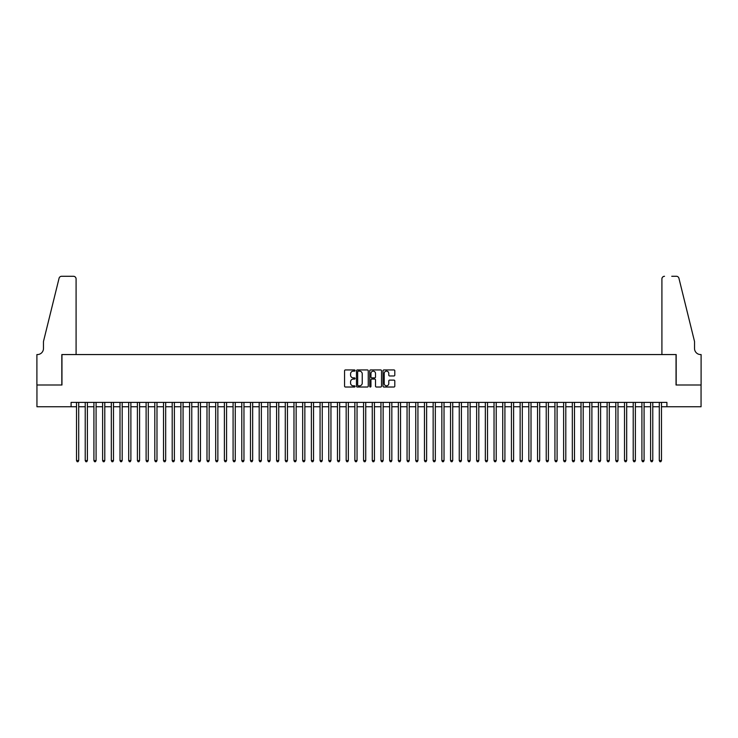 <?xml version="1.0" encoding="UTF-8"?>
<svg xmlns="http://www.w3.org/2000/svg" width="738" height="738" viewBox="0 0 738 738"><rect width="100%" height="100%" fill="white"/><g stroke="black" fill="none" stroke-linecap="round" stroke-linejoin="round"><path stroke-width="1.11" d="M355.079 370.541A0.6 0.6 0 0 0 354.489 369.941L345.412 369.941A0.858 0.858 0 0 0 344.563 370.799L344.563 386.168A0.858 0.858 0 0 0 345.412 387.016L354.489 387.016A0.6 0.6 0 0 0 355.079 386.417A0.6 0.6 0 0 0 354.489 385.826L353.308 385.826A2.731 2.731 0 0 1 350.578 383.096L350.578 381.814A2.731 2.731 0 0 1 353.308 379.083L354.489 379.083A0.6 0.6 0 0 0 355.079 378.483A0.6 0.6 0 0 0 354.489 377.884L353.308 377.884A2.731 2.731 0 0 1 350.578 375.153L350.578 373.871A2.731 2.731 0 0 1 353.308 371.14L354.489 371.14A0.6 0.6 0 0 0 355.079 370.541M393.954 375.965A0.858 0.858 0 0 0 394.802 375.107L394.802 370.799A0.858 0.858 0 0 0 393.954 369.941L383.88 369.941A0.858 0.858 0 0 0 383.022 370.799L383.022 386.168A0.858 0.858 0 0 0 383.88 387.016L393.954 387.016A0.858 0.858 0 0 0 394.802 386.168L394.802 380.956A0.858 0.858 0 0 0 393.954 380.107L389.636 380.107A0.858 0.858 0 0 0 388.788 380.956L388.788 383.539A2.288 2.288 0 0 1 386.5 385.826A2.288 2.288 0 0 1 384.221 383.539L384.221 373.419A2.288 2.288 0 0 1 386.5 371.14A2.288 2.288 0 0 1 388.788 373.419L388.788 375.107A0.858 0.858 0 0 0 389.636 375.965L393.954 375.965M71.088 406.749L36.946 406.749L36.946 385.005L61.955 385.005L61.955 354.563L676.045 354.563L676.045 385.005L701.054 385.005L701.054 406.749L666.912 406.749L666.912 402.404L71.088 402.404L71.088 406.749L76.521 406.749M368.253 370.799A0.858 0.858 0 0 0 367.395 369.941L357.321 369.941A0.858 0.858 0 0 0 356.472 370.799L356.472 386.168A0.858 0.858 0 0 0 357.321 387.016L367.395 387.016A0.858 0.858 0 0 0 368.253 386.168L368.253 370.799M370.605 369.941L380.679 369.941A0.858 0.858 0 0 1 381.528 370.799L381.528 386.168A0.858 0.858 0 0 1 380.679 387.016L376.362 387.016A0.858 0.858 0 0 1 375.513 386.168L375.513 379.932A0.858 0.858 0 0 0 374.655 379.083L371.795 379.083A0.858 0.858 0 0 0 370.946 379.932L370.946 386.417A0.6 0.6 0 0 1 370.347 387.016A0.6 0.6 0 0 1 369.747 386.417L369.747 370.799A0.858 0.858 0 0 1 370.605 369.941M78.698 406.749L85.221 406.749M87.398 406.749L93.92 406.749M96.088 406.749L102.619 406.749M104.787 406.749L111.318 406.749M113.486 406.749L120.008 406.749M122.185 406.749L128.707 406.749M130.884 406.749L137.406 406.749M139.583 406.749L146.106 406.749M148.283 406.749L154.805 406.749M156.982 406.749L163.504 406.749M165.681 406.749L172.203 406.749M174.38 406.749L180.902 406.749M183.07 406.749L189.601 406.749M191.769 406.749L198.301 406.749M200.468 406.749L206.991 406.749M209.168 406.749L215.69 406.749M217.867 406.749L224.389 406.749M226.566 406.749L233.088 406.749M235.265 406.749L241.787 406.749M243.964 406.749L250.486 406.749M252.664 406.749L259.186 406.749M261.363 406.749L267.885 406.749M270.053 406.749L276.584 406.749M278.752 406.749L285.283 406.749M287.451 406.749L293.973 406.749M296.15 406.749L302.672 406.749M304.849 406.749L311.371 406.749M313.549 406.749L320.071 406.749M322.248 406.749L328.77 406.749M330.947 406.749L337.469 406.749M339.646 406.749L346.168 406.749M348.345 406.749L354.867 406.749M357.044 406.749L363.566 406.749M365.734 406.749L372.266 406.749M374.434 406.749L380.956 406.749M383.133 406.749L389.655 406.749M391.832 406.749L398.354 406.749M400.531 406.749L407.053 406.749M409.23 406.749L415.752 406.749M417.929 406.749L424.451 406.749M426.629 406.749L433.151 406.749M435.328 406.749L441.85 406.749M444.027 406.749L450.549 406.749M452.717 406.749L459.248 406.749M461.416 406.749L467.947 406.749M470.115 406.749L476.637 406.749M478.814 406.749L485.336 406.749M487.514 406.749L494.036 406.749M496.213 406.749L502.735 406.749M504.912 406.749L511.434 406.749M513.611 406.749L520.133 406.749M522.31 406.749L528.832 406.749M531.009 406.749L537.532 406.749M539.699 406.749L546.231 406.749M548.399 406.749L554.93 406.749M557.098 406.749L563.62 406.749M565.797 406.749L572.319 406.749M574.496 406.749L581.018 406.749M583.195 406.749L589.717 406.749M591.894 406.749L598.417 406.749M600.594 406.749L607.116 406.749M609.293 406.749L615.815 406.749M617.992 406.749L624.514 406.749M626.682 406.749L633.213 406.749M635.381 406.749L641.912 406.749M644.08 406.749L650.602 406.749M652.779 406.749L659.302 406.749M661.479 406.749L666.912 406.749M358.262 371.14A0.6 0.6 0 0 0 357.662 371.74L357.662 385.227A0.6 0.6 0 0 0 358.262 385.826L359.498 385.826A2.731 2.731 0 0 0 362.238 383.096L362.238 373.871A2.731 2.731 0 0 0 359.498 371.14L358.262 371.14M375.513 373.465A2.288 2.288 0 0 0 373.225 371.177A2.288 2.288 0 0 0 370.946 373.465L370.946 377.026A0.858 0.858 0 0 0 371.795 377.884L374.655 377.884A0.858 0.858 0 0 0 375.513 377.026L375.513 373.465M78.698 402.404L78.698 460.595L76.521 460.595L76.521 402.404M78.698 460.595L78.043 461.72L77.176 461.72L76.521 460.595M76.088 354.563L76.088 278.89A2.611 2.611 0 0 0 73.477 276.28L61.605 276.28A2.611 2.611 0 0 0 59.068 278.263L43.468 341.51L43.468 348.474A6.088 6.088 0 0 1 37.38 354.563L36.9 354.563L36.9 385.005L61.817 385.005L61.817 354.563L76.088 354.563L76.088 278.89C75.922 277.313 75.045 276.446 73.477 276.28L66.254 276.28M59.068 278.263C59.732 276.833 59.732 276.833 59.068 278.263C59.732 276.833 59.732 276.833 59.068 278.263M43.468 348.474A6.088 6.088 0 0 1 37.38 354.563M661.912 354.563L661.912 278.89L661.912 354.563L676.183 354.563L676.183 385.005L701.1 385.005L701.1 354.563L700.62 354.563A6.088 6.088 0 0 1 694.532 348.474A6.088 6.088 0 0 0 700.62 354.563M689.753 322.119L678.932 278.263L694.532 341.51L694.532 348.474M671.746 276.28L676.395 276.28A2.611 2.611 0 0 1 678.932 278.263C678.268 276.833 678.268 276.833 678.932 278.263C678.268 276.833 678.268 276.833 678.932 278.263M664.523 276.28A2.611 2.611 0 0 0 661.912 278.89C662.078 277.313 662.955 276.446 664.523 276.28M87.398 402.404L87.398 460.595L85.221 460.595L85.221 402.404M87.398 460.595L86.743 461.72L85.876 461.72L85.221 460.595M96.088 402.404L96.088 460.595L93.92 460.595L93.92 402.404M96.088 460.595L95.442 461.72L94.565 461.72L93.92 460.595M104.787 402.404L104.787 460.595L102.619 460.595L102.619 402.404M104.787 460.595L104.141 461.72L103.265 461.72L102.619 460.595M113.486 402.404L113.486 460.595L111.318 460.595L111.318 402.404M113.486 460.595L112.84 461.72L111.964 461.72L111.318 460.595M122.185 402.404L122.185 460.595L120.008 460.595L120.008 402.404M122.185 460.595L121.53 461.72L120.663 461.72L120.008 460.595M130.884 402.404L130.884 460.595L128.707 460.595L128.707 402.404M130.884 460.595L130.229 461.72L129.362 461.72L128.707 460.595M139.583 402.404L139.583 460.595L137.406 460.595L137.406 402.404M139.583 460.595L138.928 461.72L138.061 461.72L137.406 460.595M148.283 402.404L148.283 460.595L146.106 460.595L146.106 402.404M148.283 460.595L147.628 461.72L146.761 461.72L146.106 460.595M156.982 402.404L156.982 460.595L154.805 460.595L154.805 402.404M156.982 460.595L156.327 461.72L155.46 461.72L154.805 460.595M165.681 402.404L165.681 460.595L163.504 460.595L163.504 402.404M165.681 460.595L165.026 461.72L164.159 461.72L163.504 460.595M174.38 402.404L174.38 460.595L172.203 460.595L172.203 402.404M174.38 460.595L173.725 461.72L172.858 461.72L172.203 460.595M183.07 402.404L183.07 460.595L180.902 460.595L180.902 402.404M183.07 460.595L182.424 461.72L181.548 461.72L180.902 460.595M191.769 402.404L191.769 460.595L189.601 460.595L189.601 402.404M191.769 460.595L191.124 461.72L190.247 461.72L189.601 460.595M200.468 402.404L200.468 460.595L198.301 460.595L198.301 402.404M200.468 460.595L199.823 461.72L198.946 461.72L198.301 460.595M209.168 402.404L209.168 460.595L206.991 460.595L206.991 402.404M209.168 460.595L208.513 461.72L207.646 461.72L206.991 460.595M217.867 402.404L217.867 460.595L215.69 460.595L215.69 402.404M217.867 460.595L217.212 461.72L216.345 461.72L215.69 460.595M226.566 402.404L226.566 460.595L224.389 460.595L224.389 402.404M226.566 460.595L225.911 461.72L225.044 461.72L224.389 460.595M235.265 402.404L235.265 460.595L233.088 460.595L233.088 402.404M235.265 460.595L234.61 461.72L233.743 461.72L233.088 460.595M243.964 402.404L243.964 460.595L241.787 460.595L241.787 402.404M243.964 460.595L243.309 461.72L242.442 461.72L241.787 460.595M252.664 402.404L252.664 460.595L250.486 460.595L250.486 402.404M252.664 460.595L252.009 461.72L251.141 461.72L250.486 460.595M261.363 402.404L261.363 460.595L259.186 460.595L259.186 402.404M261.363 460.595L260.708 461.72L259.841 461.72L259.186 460.595M270.053 402.404L270.053 460.595L267.885 460.595L267.885 402.404M270.053 460.595L269.407 461.72L268.531 461.72L267.885 460.595M278.752 402.404L278.752 460.595L276.584 460.595L276.584 402.404M278.752 460.595L278.106 461.72L277.23 461.72L276.584 460.595M287.451 402.404L287.451 460.595L285.283 460.595L285.283 402.404M287.451 460.595L286.805 461.72L285.929 461.72L285.283 460.595M296.15 402.404L296.15 460.595L293.973 460.595L293.973 402.404M296.15 460.595L295.495 461.72L294.628 461.72L293.973 460.595M304.849 402.404L304.849 460.595L302.672 460.595L302.672 402.404M304.849 460.595L304.194 461.72L303.327 461.72L302.672 460.595M313.549 402.404L313.549 460.595L311.371 460.595L311.371 402.404M313.549 460.595L312.894 461.72L312.026 461.72L311.371 460.595M322.248 402.404L322.248 460.595L320.071 460.595L320.071 402.404M322.248 460.595L321.593 461.72L320.726 461.72L320.071 460.595M330.947 402.404L330.947 460.595L328.77 460.595L328.77 402.404M330.947 460.595L330.292 461.72L329.425 461.72L328.77 460.595M339.646 402.404L339.646 460.595L337.469 460.595L337.469 402.404M339.646 460.595L338.991 461.72L338.124 461.72L337.469 460.595M348.345 402.404L348.345 460.595L346.168 460.595L346.168 402.404M348.345 460.595L347.69 461.72L346.823 461.72L346.168 460.595M357.044 402.404L357.044 460.595L354.867 460.595L354.867 402.404M357.044 460.595L356.389 461.72L355.522 461.72L354.867 460.595M365.734 402.404L365.734 460.595L363.566 460.595L363.566 402.404M365.734 460.595L365.089 461.72L364.212 461.72L363.566 460.595M374.434 402.404L374.434 460.595L372.266 460.595L372.266 402.404M374.434 460.595L373.788 461.72L372.911 461.72L372.266 460.595M383.133 402.404L383.133 460.595L380.956 460.595L380.956 402.404M383.133 460.595L382.478 461.72L381.611 461.72L380.956 460.595M391.832 402.404L391.832 460.595L389.655 460.595L389.655 402.404M391.832 460.595L391.177 461.72L390.31 461.72L389.655 460.595M400.531 402.404L400.531 460.595L398.354 460.595L398.354 402.404M400.531 460.595L399.876 461.72L399.009 461.72L398.354 460.595M409.23 402.404L409.23 460.595L407.053 460.595L407.053 402.404M409.23 460.595L408.575 461.72L407.708 461.72L407.053 460.595M417.929 402.404L417.929 460.595L415.752 460.595L415.752 402.404M417.929 460.595L417.274 461.72L416.407 461.72L415.752 460.595M426.629 402.404L426.629 460.595L424.451 460.595L424.451 402.404M426.629 460.595L425.974 461.72L425.106 461.72L424.451 460.595M435.328 402.404L435.328 460.595L433.151 460.595L433.151 402.404M435.328 460.595L434.673 461.72L433.806 461.72L433.151 460.595M444.027 402.404L444.027 460.595L441.85 460.595L441.85 402.404M444.027 460.595L443.372 461.72L442.505 461.72L441.85 460.595M452.717 402.404L452.717 460.595L450.549 460.595L450.549 402.404M452.717 460.595L452.071 461.72L451.195 461.72L450.549 460.595M461.416 402.404L461.416 460.595L459.248 460.595L459.248 402.404M461.416 460.595L460.77 461.72L459.894 461.72L459.248 460.595M470.115 402.404L470.115 460.595L467.947 460.595L467.947 402.404M470.115 460.595L469.469 461.72L468.593 461.72L467.947 460.595M478.814 402.404L478.814 460.595L476.637 460.595L476.637 402.404M478.814 460.595L478.159 461.72L477.292 461.72L476.637 460.595M487.514 402.404L487.514 460.595L485.336 460.595L485.336 402.404M487.514 460.595L486.859 461.72L485.991 461.72L485.336 460.595M496.213 402.404L496.213 460.595L494.036 460.595L494.036 402.404M496.213 460.595L495.558 461.72L494.691 461.72L494.036 460.595M504.912 402.404L504.912 460.595L502.735 460.595L502.735 402.404M504.912 460.595L504.257 461.72L503.39 461.72L502.735 460.595M513.611 402.404L513.611 460.595L511.434 460.595L511.434 402.404M513.611 460.595L512.956 461.72L512.089 461.72L511.434 460.595M522.31 402.404L522.31 460.595L520.133 460.595L520.133 402.404M522.31 460.595L521.655 461.72L520.788 461.72L520.133 460.595M531.009 402.404L531.009 460.595L528.832 460.595L528.832 402.404M531.009 460.595L530.354 461.72L529.487 461.72L528.832 460.595M539.699 402.404L539.699 460.595L537.532 460.595L537.532 402.404M539.699 460.595L539.054 461.72L538.177 461.72L537.532 460.595M548.399 402.404L548.399 460.595L546.231 460.595L546.231 402.404M548.399 460.595L547.753 461.72L546.876 461.72L546.231 460.595M557.098 402.404L557.098 460.595L554.93 460.595L554.93 402.404M557.098 460.595L556.452 461.72L555.576 461.72L554.93 460.595M565.797 402.404L565.797 460.595L563.62 460.595L563.62 402.404M565.797 460.595L565.142 461.72L564.275 461.72L563.62 460.595M574.496 402.404L574.496 460.595L572.319 460.595L572.319 402.404M574.496 460.595L573.841 461.72L572.974 461.72L572.319 460.595M583.195 402.404L583.195 460.595L581.018 460.595L581.018 402.404M583.195 460.595L582.54 461.72L581.673 461.72L581.018 460.595M591.894 402.404L591.894 460.595L589.717 460.595L589.717 402.404M591.894 460.595L591.239 461.72L590.372 461.72L589.717 460.595M600.594 402.404L600.594 460.595L598.417 460.595L598.417 402.404M600.594 460.595L599.939 461.72L599.072 461.72L598.417 460.595M609.293 402.404L609.293 460.595L607.116 460.595L607.116 402.404M609.293 460.595L608.638 461.72L607.771 461.72L607.116 460.595M617.992 402.404L617.992 460.595L615.815 460.595L615.815 402.404M617.992 460.595L617.337 461.72L616.47 461.72L615.815 460.595M626.682 402.404L626.682 460.595L624.514 460.595L624.514 402.404M626.682 460.595L626.036 461.72L625.16 461.72L624.514 460.595M635.381 402.404L635.381 460.595L633.213 460.595L633.213 402.404M635.381 460.595L634.735 461.72L633.859 461.72L633.213 460.595M644.08 402.404L644.08 460.595L641.912 460.595L641.912 402.404M644.08 460.595L643.435 461.72L642.558 461.72L641.912 460.595M652.779 402.404L652.779 460.595L650.602 460.595L650.602 402.404M652.779 460.595L652.124 461.72L651.257 461.72L650.602 460.595M661.479 402.404L661.479 460.595L659.302 460.595L659.302 402.404M661.479 460.595L660.824 461.72L659.957 461.72L659.302 460.595"/></g></svg>
